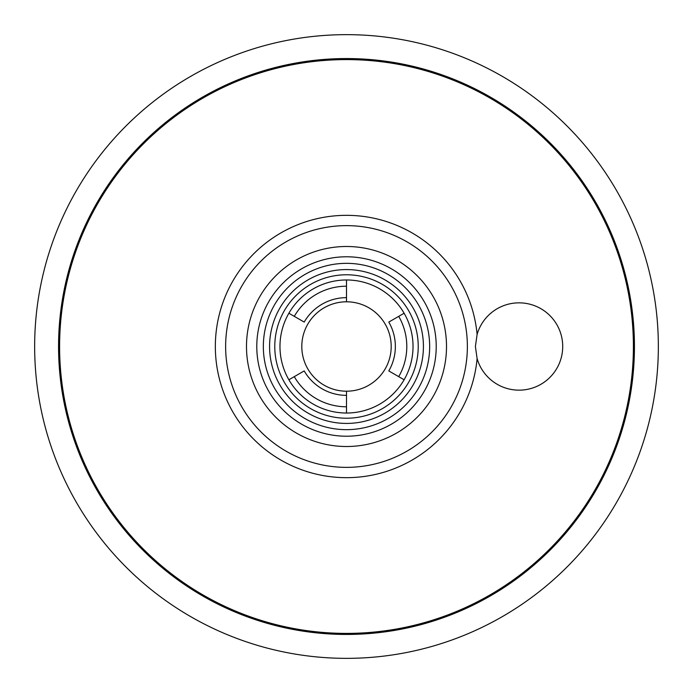 <?xml version="1.0" encoding="UTF-8"?>
<svg xmlns="http://www.w3.org/2000/svg" width="693" height="693" viewBox="0 0 693 693"><rect width="100%" height="100%" fill="white"/><g stroke="black" fill="none" stroke-linecap="round" stroke-linejoin="round"><path stroke-width="1.04" d="M658.35 346.5A311.85 311.85 0 0 1 346.5 658.35A311.85 311.85 0 0 1 34.65 346.5A311.85 311.85 0 0 1 346.5 34.65A311.85 311.85 0 0 1 658.35 346.5M634.441 346.5A287.941 287.941 0 0 1 346.5 634.441A287.941 287.941 0 0 1 58.558 346.5A287.941 287.941 0 0 1 346.5 58.558A287.941 287.941 0 0 1 634.441 346.5M346.5 633.402A286.902 286.902 0 0 1 59.598 346.5A286.902 286.902 0 0 1 346.5 59.598A286.902 286.902 0 0 1 633.402 346.5A286.902 286.902 0 0 1 346.5 633.402M477.105 358.584A43.659 43.659 0 0 0 562.716 346.5A43.659 43.659 0 0 0 477.105 334.416L475.398 346.5L477.105 358.584A131.168 131.168 0 0 1 346.5 477.668A131.168 131.168 0 0 1 215.402 350.528A131.168 131.168 0 0 1 338.435 215.584A131.168 131.168 0 0 1 477.105 334.416M346.5 269.577A76.923 76.923 0 0 1 423.423 346.5A76.923 76.923 0 0 1 346.5 423.423A76.923 76.923 0 0 1 269.577 346.5A76.923 76.923 0 0 1 346.5 269.577A76.923 76.923 0 0 1 423.423 346.5A76.923 76.923 0 0 1 346.5 423.423A76.923 76.923 0 0 1 269.577 346.5A76.923 76.923 0 0 1 346.5 269.577M346.5 413.028A66.528 66.528 0 0 0 413.028 346.5A66.528 66.528 0 0 0 346.5 279.972A66.528 66.528 0 0 0 279.972 346.5A66.528 66.528 0 0 0 346.5 413.028L346.5 406.791A60.291 60.291 0 0 1 294.282 376.645L288.886 379.764M398.718 316.354L404.114 313.236A66.528 66.528 0 0 1 404.114 379.764L388.808 370.928A48.856 48.856 0 0 0 388.808 322.072L398.718 316.354A60.291 60.291 0 0 1 398.718 376.645M346.5 301.801A44.699 44.699 0 0 1 391.199 346.5A44.699 44.699 0 0 1 346.5 391.199A44.699 44.699 0 0 1 301.801 346.5A44.699 44.699 0 0 1 346.5 301.801L346.5 297.644A48.856 48.856 0 0 0 304.192 322.072L294.282 316.354A60.291 60.291 0 0 1 346.5 286.209L346.5 279.972M294.282 376.645L304.192 370.928A48.856 48.856 0 0 0 346.5 395.356L346.5 406.791M288.886 313.236L294.282 316.354M346.5 286.209L346.5 297.644M346.5 391.199L346.5 395.356M346.5 225.632A120.868 120.868 0 0 1 467.368 346.5A120.868 120.868 0 0 1 346.5 467.368A120.868 120.868 0 0 1 225.632 346.5A120.868 120.868 0 0 1 346.5 225.632M346.5 446.509A100.009 100.009 0 0 0 446.509 346.5A100.009 100.009 0 0 0 346.5 246.491A100.009 100.009 0 0 0 246.491 346.5A100.009 100.009 0 0 0 346.5 446.509M346.5 436.218A89.718 89.718 0 0 0 436.218 346.5A89.718 89.718 0 0 0 346.5 256.782A89.718 89.718 0 0 0 256.782 346.5A89.718 89.718 0 0 0 346.5 436.218M346.5 263.34A83.16 83.16 0 0 1 429.66 346.5A83.16 83.16 0 0 1 346.5 429.66A83.16 83.16 0 0 1 263.34 346.5A83.16 83.16 0 0 1 346.5 263.34M346.5 418.226A71.725 71.725 0 0 0 418.226 346.5A71.725 71.725 0 0 0 346.5 274.774A71.725 71.725 0 0 0 274.774 346.5A71.725 71.725 0 0 0 346.5 418.226M404.114 313.236A66.528 66.528 0 0 1 404.114 379.764"/></g></svg>
